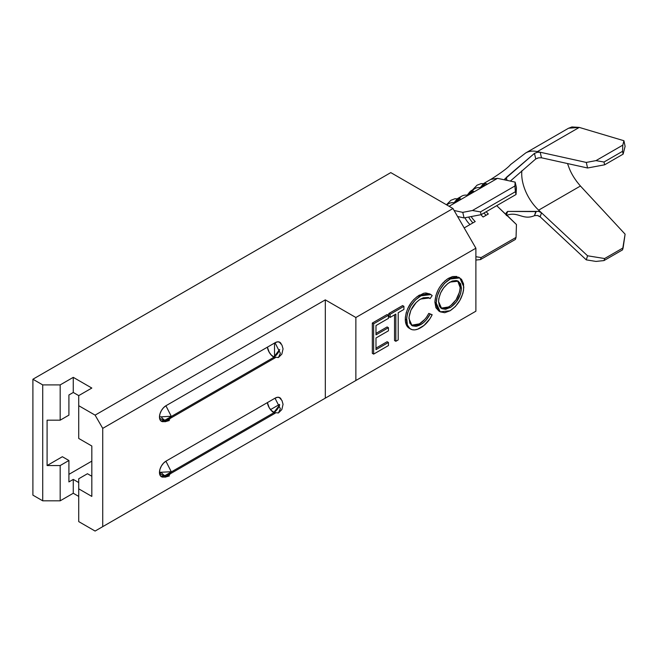 <?xml version="1.0" encoding="UTF-8"?>
<svg xmlns="http://www.w3.org/2000/svg" width="658" height="658" viewBox="0 0 658 658"><rect width="100%" height="100%" fill="white"/><g stroke="black" fill="none" stroke-linecap="round" stroke-linejoin="round"><path stroke-width="0.99" d="M460.707 199.473L460.633 198.979L459.95 200.016L469.573 194.464L467.172 195.196L470.042 191.634L472.625 191.075L467.172 195.196L468.447 194.982L467.172 195.196A21.599 12.469 -120 0 0 461.817 196.109A21.599 12.469 60 0 1 467.172 195.196A21.599 12.469 60 0 0 459.226 198.601A21.599 12.469 60 0 1 467.172 195.196L470.042 191.634L472.872 191.124L467.172 195.196L468.471 194.974L473.044 192.457L473.719 191.42L473.044 192.457L471.186 192.934L469.573 194.464L482.561 186.962M473.801 191.914L473.719 191.42L473.801 191.914M486.895 184.355L486.813 183.862L486.139 184.898L473.044 192.457L471.186 192.934L469.573 194.464L473.044 192.457L456.372 202.08M507.277 215.914L496.716 205.666L516.448 224.534L516.045 237.406L515.387 239.43L480.472 259.589L481.13 257.558L480.472 259.589L515.387 239.43L516.045 237.406L481.13 257.558L475.89 256.702L481.13 257.558L516.045 237.406L516.448 224.534L506.364 214.664L506.117 213.348L507.614 211.424L538.663 211.382L541.485 212.781L540.193 216.852L537.372 215.462L534.461 215.676L535.744 211.605L507.614 211.424L506.306 215.479C517.953 210.831 522.633 220.693 534.461 215.676L536.262 211.424M504.826 179.404L505.969 180.152L497.497 178.343L486.139 184.898L497.497 178.343L515.14 182.118L516.448 187.686L515.14 182.118L514.91 185.992L516.045 194.505L516.448 187.686L516.045 194.505L481.13 214.664L516.045 194.505L515.387 191.725L480.472 211.884L515.387 191.725L514.91 185.992L472.436 210.511L480.472 211.884L481.13 214.664L464.071 217.921L462.763 212.361L454.127 210.502L462.763 212.361L472.436 210.511L514.91 185.992L515.14 182.118L505.969 180.152L504.809 179.116L534.461 153.388L537.372 152.278L540.193 152.228L541.485 157.788L538.663 157.838L535.744 158.948L534.461 153.388L537.372 152.278L540.193 152.228L537.364 151.603A40.122 23.162 -120 0 0 525.865 152.87M535.76 158.94L534.461 153.388L506.306 177.438L506.997 180.374L506.265 177.463M539.42 216.26L537.372 215.462L534.461 215.676C522.633 220.693 517.953 210.831 506.306 215.479L507.614 211.424L506.199 212.896M481.566 187.415L480.266 187.637A21.599 12.469 -120 0 0 474.911 188.55L470.783 190.935M491.09 179.371L497.497 178.343L491.345 179.206M470.009 224.567L464.186 227.931L470.009 224.567A15.43 8.908 60 0 1 464.951 217.757A15.43 8.908 -120 0 0 470.009 224.567L475.224 221.557A15.43 8.908 60 0 1 471.186 216.564A15.43 8.908 -120 0 0 475.224 221.557L470.009 224.567M488.318 213.998A15.43 8.908 60 0 1 486.213 211.728A15.43 8.908 -120 0 0 488.318 213.998L483.104 217.008A15.43 8.908 60 0 1 480.973 214.697A15.43 8.908 -120 0 0 483.104 217.008L488.318 213.998M454.086 202.754L456.948 199.193L459.531 198.634L454.086 202.754L455.361 202.541L454.086 202.754A21.599 12.469 -120 0 0 448.723 203.667L446.65 204.868M449.101 206.283L456.479 202.022L449.101 206.283M464.071 217.921L457.606 216.531L464.071 217.921L462.763 212.361L472.436 210.511L480.472 211.884L481.13 214.664L464.071 217.921M480.472 259.589L475.89 260.05L480.472 259.589M472.929 222.881A18.827 10.865 60 0 1 468.628 217.05A18.827 10.865 -120 0 0 472.929 222.881M486.023 215.322A18.827 10.865 60 0 1 484.041 212.986A18.827 10.865 -120 0 0 486.023 215.322M472.321 191.042A21.599 12.469 60 0 1 480.266 187.637L483.137 184.076L485.966 183.566M486.945 184.306L485.719 183.516L480.266 187.637L486.163 184.882M460.756 199.423L459.778 198.683M455.361 202.541L459.95 200.016L458.091 200.493L456.479 202.022L459.975 200.007M469.573 194.464L473.044 192.457L469.573 194.464M504.809 179.116L505.254 178.31M540.193 211.901L541.485 212.781L540.169 216.827M538.088 211.3L538.68 211.391M541.485 212.781L538.655 210.141A33.945 19.6 60 0 1 528.58 197.236A33.945 19.6 60 0 1 521.72 173.876A33.945 19.6 60 0 1 521.884 170.685A33.945 19.6 60 0 0 521.72 173.876A33.945 19.6 60 0 0 528.58 197.236A33.945 19.6 60 0 0 538.655 210.141L580.438 186.017L625.1 234.166L622.534 249.876L604.003 260.576L622.534 249.876L623.126 247.869L604.644 258.536L623.126 247.869L625.1 234.166L580.438 186.017L538.655 210.141L587.569 255.789L541.485 212.781M483.877 183.376L491.279 179.108C501.643 172.478 508.075 167.634 510.559 164.582L525.668 152.985A40.122 23.162 60 0 1 537.364 151.603L586.286 162.436L595.967 160.626L622.813 145.13L595.967 160.626L604.003 162.024L622.534 151.324L604.003 162.024L604.644 164.804L623.126 154.137L604.644 164.804L587.569 167.996L586.286 162.436L587.569 167.996L541.485 157.788L587.569 167.996L604.644 164.804L604.003 162.024L595.967 160.626L586.286 162.436L540.193 152.228L541.452 157.78M538.68 157.83L537.101 158.274M535.744 158.948L510.337 181.09L535.744 158.948M540.193 216.852L586.286 259.869L587.569 255.789L586.286 259.869L595.967 261.423L604.003 260.576L604.644 258.536L587.569 255.789L604.644 258.536L604.003 260.576L595.967 261.423L586.286 259.869L540.193 216.852M568.356 128.343L571.909 126.945L579.262 127.413L623.924 140.73L579.262 127.413L537.364 151.603L579.262 127.413L568.578 128.211L525.66 152.985M552.185 137.678L540.563 144.39M567.509 163.554L569.26 168.308C571.58 174.238 575.298 180.144 580.438 186.017L580.315 185.885M623.126 154.137L625.1 146.356L623.924 140.73L622.813 145.13L622.534 151.324L623.126 154.137L622.534 151.324L622.813 145.13L623.924 140.73L625.1 146.356L623.126 154.137M576.885 181.748L574.212 177.857M159.466 472.345L171.253 471.712L165.906 461.192M159.466 416.909L171.253 416.275L165.906 405.756M164.599 420.117A9.409 5.437 60 0 1 161.703 417.55L162.271 418.192M267.378 347.169L269.221 352.285L271.376 355.197L273.925 357.253L164.928 420.182L273.925 357.253A9.409 5.437 -120 0 0 275.126 357.82L166.013 420.816L275.291 357.722A9.261 5.346 -60 0 1 275.126 357.82L271.31 355.04L269.188 352.178L267.378 347.169A9.409 5.437 -120 0 0 273.925 357.253A9.409 5.437 -120 0 0 275.126 357.82L273.818 357.064L279.675 349.505A9.261 5.346 120 0 1 273.818 357.064L278.449 357.524L280.366 353.28L275.019 342.76M164.599 475.553A9.409 5.437 60 0 1 161.703 472.987L162.271 473.628M273.925 412.689L164.928 475.619L273.925 412.689A9.409 5.437 -120 0 0 275.126 413.257L166.013 476.252L275.126 413.257A9.409 5.437 60 0 1 273.925 412.689L271.376 410.633L269.221 407.721L267.378 402.606A9.409 5.437 -120 0 0 273.925 412.689M267.378 402.606L269.188 407.615L271.31 410.477L275.291 413.158A9.261 5.346 -60 0 1 275.126 413.257L273.818 412.5L279.675 404.941A9.261 5.346 120 0 1 273.818 412.5L278.449 412.961L280.366 408.717L275.019 398.197M325.315 398.139L102.73 526.647L102.73 428.374L325.315 299.867L325.315 398.139L325.315 299.867L355.871 317.501L475.89 248.206L475.89 311.201L355.871 380.497L355.871 317.501L355.871 380.497L325.315 398.139L475.89 311.201L475.89 248.206L452.975 208.52L390.786 172.61L32.9 379.238L42.721 384.905L42.721 500.82L32.9 495.145L32.9 379.238L32.9 495.145L42.721 500.82L42.721 384.905L32.9 379.238L390.786 172.61L452.975 208.52L95.097 415.14L102.73 428.374L102.73 526.647L95.097 531.055L78.73 521.605L78.73 488.845L91.824 496.412L91.824 446.009L78.73 438.45L78.73 405.698L95.097 415.14L78.73 405.698L78.73 395.614L91.824 388.055L73.268 377.347L60.174 384.905L42.721 384.905L60.174 384.905L73.268 377.347L73.268 392.464L68.909 394.989L68.909 415.14L68.909 394.989L73.268 392.464L73.268 377.347L91.824 388.055L78.73 395.614L73.268 392.464L78.73 395.614L78.73 438.45L91.824 446.009L91.824 496.412L78.73 488.845L78.73 478.769L87.456 473.727L91.824 476.252L87.456 473.727L78.73 478.769L78.73 521.605L95.097 531.055L325.315 398.139M166.013 405.698L163.513 407.713L161.383 410.584L159.968 413.857L159.466 417.032L159.968 419.639L161.383 421.268L163.538 421.679A9.261 5.346 -60 0 1 161.383 421.276A9.261 5.346 -60 0 1 159.968 413.857A9.261 5.346 -60 0 1 166.013 405.698L275.126 342.703L166.013 405.698M281.188 343.895L279.757 342.242L277.635 341.831L275.126 342.703A9.261 5.346 -60 0 1 279.757 342.242A9.261 5.346 -60 0 1 281.188 343.895M166.013 461.135L163.513 463.15L161.383 466.02L159.968 469.286L159.466 472.469L159.968 475.076L161.383 476.705L163.538 477.116A9.261 5.346 -60 0 1 161.383 476.705A9.261 5.346 -60 0 1 159.968 469.286A9.261 5.346 -60 0 1 166.013 461.135L275.126 398.139L166.013 461.135M281.188 399.332L279.757 397.679L277.635 397.267L275.126 398.139A9.261 5.346 -60 0 1 279.757 397.679A9.261 5.346 -60 0 1 281.188 399.332M161.778 473.003L162.197 473.472M162.197 418.036L161.778 417.567M279.486 404.44L270.545 409.597L279.486 404.44M161.013 472.839L159.557 473.678L161.013 472.839M78.73 482.553L73.268 479.402L68.909 481.919L68.909 460.501L62.362 456.718L47.088 465.543L47.088 420.182L60.174 420.182L68.909 415.14L60.174 420.182L60.174 384.905L60.174 420.182L47.088 420.182L47.088 465.543L62.362 456.718L68.909 460.501L60.174 465.543L47.088 465.543L60.174 465.543L68.909 460.501L68.909 481.919L73.268 479.402L73.268 493.261L60.174 500.82L42.721 500.82L60.174 500.82L60.174 465.543L60.174 500.82L73.268 493.261L73.268 479.402L78.73 482.553M68.909 474.36L91.824 461.135L68.909 474.36M456.808 276.459L452.581 276.549L448.501 278.301C440.153 284.1 435.604 292.078 434.897 302.211L435.917 307.73L438.96 311.102M447.621 278.836L444.471 281.328M443.286 282.512L441.066 285.161M438.006 290.129L435.892 295.532L434.897 302.211L436.213 302.968L437.225 308.487L440.268 311.859L444.75 312.714L450.047 310.773L455.344 306.562L459.802 300.492L462.804 293.591L463.561 290.153L463.553 283.894L461.505 279.272L458.075 277.199L455.196 277.051L451.199 278.318L444.561 283.31L440.12 289.38L437.208 296.289L436.213 302.968C436.92 292.835 441.46 284.856 449.833 279.041L448.526 278.285L449.833 279.041L459.81 277.915L463.8 286.896C463.051 297.062 458.462 305.024 450.047 310.773L440.177 311.81L436.213 302.968L434.897 302.211L438.87 311.053L440.177 311.81M387.126 341.708L375.989 348.131L387.126 341.708L388.442 342.456L388.442 345.565L373.637 354.111L373.637 323.81L372.329 323.053L372.329 353.354L373.637 354.111L372.329 353.354L372.329 323.053L373.637 323.81L388.442 315.264L388.442 318.373L375.989 325.562L375.989 334.881L388.442 327.7L388.442 330.81L375.989 337.99L375.989 349.645L388.442 342.456L387.126 341.708M387.126 326.944L375.989 333.376L387.126 326.944L388.442 327.7L387.126 326.944M387.126 314.508L372.329 323.053L387.126 314.508L388.442 315.264L387.126 314.508M402.606 305.575L388.812 313.537L388.812 316.646L390.12 317.403L388.812 316.646L388.812 313.537L390.12 314.294L403.913 306.332L403.913 309.441L398.197 312.739L398.197 339.931L395.836 341.296L395.836 314.105L390.12 317.403L390.12 314.294L388.812 313.537L402.606 305.575L403.913 306.332L402.606 305.575M394.529 314.861L394.529 340.54L395.836 341.296L394.529 340.54L394.529 314.861M406.323 312.229L405.353 317.378L405.484 321.803L407.154 326.343L409.679 328.531M424.665 319.492L419.434 323.835C423.209 321.606 426.335 318.118 428.802 313.373L432.174 314.738L428.802 313.373L426.828 316.695M413.397 325.677L411.439 325.249L419.434 323.835L420.742 324.591L419.434 323.835L414.943 325.578M428.358 297.49L430.11 298.584L429.263 297.984L420.577 299.045C413.545 303.667 409.671 310.189 408.963 318.604L412.056 325.661L420.742 324.591C424.525 322.362 427.642 318.875 430.11 314.129L432.174 314.738C429.263 320.66 425.463 324.978 420.758 327.684C416.44 330.283 412.829 330.596 409.934 328.638C407.68 326.812 406.57 323.851 406.603 319.755C407.434 309.449 412.138 301.479 420.725 295.853L430.9 294.578L432.174 295.574L430.11 298.584L428.564 297.638M429.814 293.962L425.816 292.958L423.653 293.279L416.481 297.079M414.104 299.184L411.587 302.08L407.615 308.758M274.518 343.048L274.518 356.611L274.518 343.048M452.975 324.435L95.097 531.055L452.975 324.435M78.73 496.412L73.268 493.261L78.73 496.412M355.871 317.501L325.315 299.867L102.73 428.374L95.097 415.14L452.975 208.52L475.89 248.206L355.871 317.501M373.637 323.81L388.442 315.264L388.442 318.373L375.989 325.562L375.989 334.881L388.442 327.7L388.442 330.81L375.989 337.99L375.989 349.645L388.442 342.456L388.442 345.565L373.637 354.111L373.637 323.81M390.12 317.403L395.836 314.105L395.836 341.296L398.197 339.931L398.197 312.739L403.913 309.441L403.913 306.332L390.12 314.294L390.12 317.403M430.9 294.578L429.592 293.822L419.417 295.097L420.725 295.853L419.417 295.097C410.831 300.722 406.126 308.692 405.295 318.998L406.603 319.755L405.295 318.998C405.262 323.094 406.373 326.055 408.626 327.881L412.163 329.724L414.811 329.888L417.731 329.148L424.023 325.43L429.913 318.793L432.174 314.738L430.11 314.129L425.923 320.306L423.398 322.749L419.607 325.192L416.3 326.327L412.451 325.875L409.819 323.185L409.005 317.279L410.905 310.173L416.185 302.491L419.459 299.744L423.275 297.786L428.185 297.506L430.11 298.584L432.174 295.574L431.122 294.718L427.124 293.707L421.548 295.393L415.346 300.007L410.748 306.028L407.631 312.986L406.66 318.135L407.401 325.052L409.934 328.638M457.655 280.884L460.131 287.497L461.439 288.253L458.313 281.205L449.949 282.085C443.04 286.789 439.24 293.287 438.565 301.603L438.828 298.535L440.646 292.843L443.648 287.883L447.744 283.606L452.161 281.048L456.274 280.538L458.042 281.056L460.584 283.746L461.439 288.253L460.6 293.764L456.307 301.997L451.067 307.031L445.639 309.318L441.954 308.717L440.761 307.903L439.412 306.069L438.565 301.603L441.699 308.577L449.949 307.722L448.641 306.965L441.074 308.158M459.81 277.915L458.494 277.158L448.526 278.285M460.082 286.222L460.131 287.497C459.449 295.861 455.616 302.351 448.641 306.965L449.949 307.722C456.932 303.108 460.756 296.618 461.439 288.253L460.131 287.497L460.082 288.837M449.751 306.274L446.445 308.018L441.691 308.38M459.276 282.989L459.934 285.095M459.588 291.905L456.093 299.727L450.82 305.493M160.782 420.816A9.261 5.346 120 0 0 164.706 420.059C164.467 422.255 166.655 420.997 171.253 416.275C169.517 421.383 165.619 422.017 159.549 418.175M160.782 476.252A9.261 5.346 120 0 0 164.706 475.495C164.467 477.692 166.655 476.433 171.253 471.712C169.517 476.82 165.619 477.453 159.549 473.612M457.688 198.494L461.817 196.109M472.493 189.948L477.066 185.178L481.154 183.615L486.961 183.895M446.478 204.77L450.878 200.295L454.974 198.732L460.773 199.02M160.93 420.956L165.026 421.753L169.336 420.52M160.93 476.392L165.026 477.19L169.336 475.956M279.255 342.004L281.994 345.154L283.055 348.872L281.846 354.111L278.449 357.524M279.255 397.44L281.994 400.59L283.055 404.3L281.846 409.547L278.449 412.961"/></g></svg>
